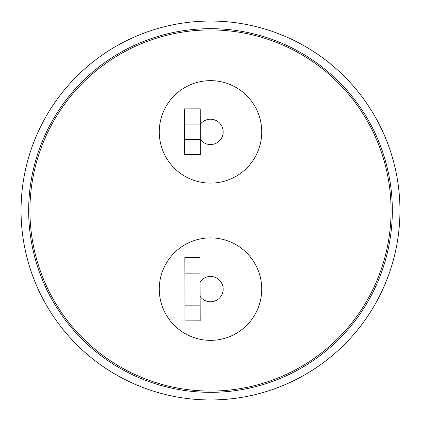 <?xml version="1.0" encoding="UTF-8"?>
<svg xmlns="http://www.w3.org/2000/svg" width="421" height="421" viewBox="0 0 421 421"><rect width="100%" height="100%" fill="white"/><g stroke="black" fill="none" stroke-linecap="round" stroke-linejoin="round"><path stroke-width="0.63" d="M210.5 21.05A189.45 189.45 0 0 1 399.95 210.5A189.45 189.45 0 0 1 210.5 399.95A189.45 189.45 0 0 1 21.05 210.5A189.45 189.45 0 0 1 210.5 21.05M210.5 28.66A181.84 181.84 0 0 0 28.66 210.5A181.84 181.84 0 0 0 210.5 392.34A181.84 181.84 0 0 0 392.34 210.5A181.84 181.84 0 0 0 210.5 28.66M210.5 29.928A180.572 180.572 0 0 1 391.072 210.5A180.572 180.572 0 0 1 210.5 391.072A180.572 180.572 0 0 1 29.928 210.5A180.572 180.572 0 0 1 210.5 29.928M261.73 131.878A51.23 51.23 0 0 1 210.5 183.109A51.23 51.23 0 0 1 159.27 131.878A51.23 51.23 0 0 1 210.5 80.648A51.23 51.23 0 0 1 261.73 131.878M210.5 237.891A51.23 51.23 0 0 1 261.73 289.122A51.23 51.23 0 0 1 210.5 340.352A51.23 51.23 0 0 1 159.27 289.122A51.23 51.23 0 0 1 210.5 237.891M200.254 124.411A12.683 12.683 0 0 1 223.183 131.878A12.683 12.683 0 0 1 200.285 139.393M200.096 281.87A12.683 12.683 0 0 1 223.183 289.122A12.683 12.683 0 0 1 200.128 296.416M184.561 139.319L184.593 154.539L200.317 154.502L200.285 139.283L184.561 139.319L184.53 124.1L200.254 124.069L200.285 139.283M200.254 124.069L200.217 108.85L184.493 108.886L184.53 124.1M184.93 305.183L184.966 320.881L200.18 320.844L200.149 305.151L184.93 305.183L184.861 273.171L200.075 273.134L200.043 257.442L184.824 257.478L184.861 273.171M200.149 305.151L200.075 273.134"/></g></svg>

